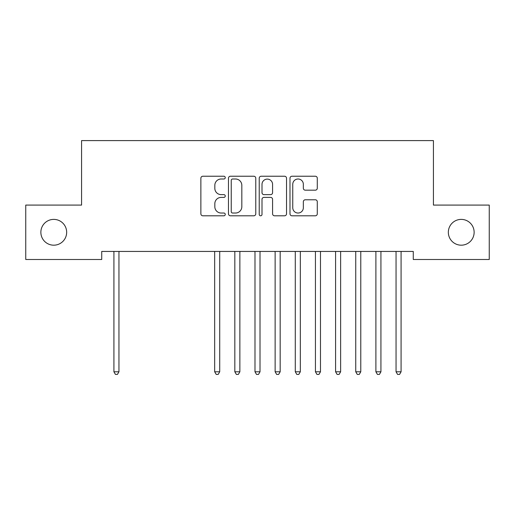 <?xml version="1.0" encoding="UTF-8"?>
<svg xmlns="http://www.w3.org/2000/svg" width="515" height="515" viewBox="0 0 515 515"><rect width="100%" height="100%" fill="white"/><g stroke="black" fill="none" stroke-linecap="round" stroke-linejoin="round"><path stroke-width="0.77" d="M225.255 177.617A1.384 1.384 0 0 0 223.871 176.233L202.859 176.233A1.976 1.976 0 0 0 200.876 178.216L200.876 213.822A1.976 1.976 0 0 0 202.859 215.798L223.871 215.798A1.384 1.384 0 0 0 225.255 214.414A1.384 1.384 0 0 0 223.871 213.03L221.154 213.03A6.328 6.328 0 0 1 214.826 206.695L214.826 203.728A6.328 6.328 0 0 1 221.154 197.4L223.871 197.4A1.384 1.384 0 0 0 225.255 196.015A1.384 1.384 0 0 0 223.871 194.631L221.154 194.631A6.328 6.328 0 0 1 214.826 188.303L214.826 185.336A6.328 6.328 0 0 1 221.154 179.001L223.871 179.001A1.384 1.384 0 0 0 225.255 177.617M448.34 232.291A12.894 12.894 0 0 0 461.24 245.185A12.894 12.894 0 0 0 474.135 232.291A12.894 12.894 0 0 0 461.24 219.39A12.894 12.894 0 0 0 448.34 232.291M40.865 232.291A12.894 12.894 0 0 0 53.76 245.185A12.894 12.894 0 0 0 66.66 232.291A12.894 12.894 0 0 0 53.76 219.39A12.894 12.894 0 0 0 40.865 232.291M315.309 190.183A1.976 1.976 0 0 0 317.285 188.2L317.285 178.216A1.976 1.976 0 0 0 315.309 176.233L291.966 176.233A1.976 1.976 0 0 0 289.99 178.216L289.99 213.822A1.976 1.976 0 0 0 291.966 215.798L315.309 215.798A1.976 1.976 0 0 0 317.285 213.822L317.285 201.751A1.976 1.976 0 0 0 315.309 199.775L305.318 199.775A1.976 1.976 0 0 0 303.341 201.751L303.341 207.738A5.292 5.292 0 0 1 298.05 213.03A5.292 5.292 0 0 1 292.758 207.738L292.758 184.293A5.292 5.292 0 0 1 298.05 179.001A5.292 5.292 0 0 1 303.341 184.293L303.341 188.2A1.976 1.976 0 0 0 305.318 190.183L315.309 190.183M413.275 251.436L101.725 251.436L101.725 259.496L25.75 259.496L25.75 205.086L81.57 205.086L81.57 140.595L433.43 140.595L433.43 205.086L489.25 205.086L489.25 259.496L413.275 259.496L413.275 251.436M255.768 178.216A1.976 1.976 0 0 0 253.792 176.233L230.45 176.233A1.976 1.976 0 0 0 228.473 178.216L228.473 213.822A1.976 1.976 0 0 0 230.45 215.798L253.792 215.798A1.976 1.976 0 0 0 255.768 213.822L255.768 178.216M261.208 176.233L284.55 176.233A1.976 1.976 0 0 1 286.527 178.216L286.527 213.822A1.976 1.976 0 0 1 284.55 215.798L274.559 215.798A1.976 1.976 0 0 1 272.583 213.822L272.583 199.376A1.976 1.976 0 0 0 270.607 197.4L263.976 197.4A1.976 1.976 0 0 0 262 199.376L262 214.414A1.384 1.384 0 0 1 260.616 215.798A1.384 1.384 0 0 1 259.232 214.414L259.232 178.216A1.976 1.976 0 0 1 261.208 176.233M232.626 179.001A1.384 1.384 0 0 0 231.241 180.392L231.241 211.646A1.384 1.384 0 0 0 232.626 213.03L235.497 213.03A6.328 6.328 0 0 0 241.825 206.695L241.825 185.336A6.328 6.328 0 0 0 235.497 179.001L232.626 179.001M272.583 184.396A5.292 5.292 0 0 0 267.291 179.104A5.292 5.292 0 0 0 262 184.396L262 192.655A1.976 1.976 0 0 0 263.976 194.631L270.607 194.631A1.976 1.976 0 0 0 272.583 192.655L272.583 184.396M113.654 251.436L113.77 251.732A2.015 2.015 -179.6 0 1 113.918 252.485L113.918 371.785L118.952 371.785L118.952 252.485A2.015 2.015 -179.6 0 1 119.1 251.732L119.216 251.436M118.952 371.785L117.439 374.405L115.424 374.405L113.918 371.785M214.414 251.436L214.53 251.732A2.015 2.015 -179.6 0 1 214.678 252.485L214.678 371.785L219.712 371.785L219.712 252.485A2.015 2.015 -179.6 0 1 219.86 251.732L219.982 251.436M219.712 371.785L218.206 374.405L216.191 374.405L214.678 371.785M234.563 251.436L234.686 251.732A2.015 2.015 -179.6 0 1 234.827 252.485L234.827 371.785L239.868 371.785L239.868 252.485A2.015 2.015 -179.6 0 1 240.016 251.732L240.132 251.436M239.868 371.785L238.355 374.405L236.34 374.405L234.827 371.785M254.719 251.436L254.835 251.732A2.015 2.015 -179.6 0 1 254.983 252.485L254.983 371.785L260.017 371.785L260.017 252.485A2.015 2.015 -179.6 0 1 260.165 251.732L260.281 251.436M260.017 371.785L258.511 374.405L256.489 374.405L254.983 371.785M274.868 251.436L274.984 251.732A2.015 2.015 -179.6 0 1 275.132 252.485L275.132 371.785L280.173 371.785L280.173 252.485A2.015 2.015 -179.6 0 1 280.315 251.732L280.437 251.436M280.173 371.785L278.66 374.405L276.645 374.405L275.132 371.785M295.018 251.436L295.14 251.732A2.015 2.015 -179.6 0 1 295.288 252.485L295.288 371.785L300.322 371.785L300.322 252.485A2.015 2.015 -179.6 0 1 300.47 251.732L300.586 251.436M300.322 371.785L298.809 374.405L296.795 374.405L295.288 371.785M315.174 251.436L315.289 251.732A2.015 2.015 -179.6 0 1 315.438 252.485L315.438 371.785L320.478 371.785L320.478 252.485A2.015 2.015 -179.6 0 1 320.62 251.732L320.742 251.436M320.478 371.785L318.965 374.405L316.95 374.405L315.438 371.785M335.323 251.436L335.445 251.732A2.015 2.015 -179.6 0 1 335.587 252.485L335.587 371.785L340.627 371.785L340.627 252.485A2.015 2.015 -179.6 0 1 340.776 251.732L340.891 251.436M340.627 371.785L339.115 374.405L337.1 374.405L335.587 371.785M355.479 251.436L355.595 251.732A2.015 2.015 -179.6 0 1 355.743 252.485L355.743 371.785L360.777 371.785L360.777 252.485A2.015 2.015 -179.6 0 1 360.925 251.732L361.047 251.436M360.777 371.785L359.27 374.405L357.256 374.405L355.743 371.785M375.628 251.436L375.75 251.732A2.015 2.015 -179.6 0 1 375.892 252.485L375.892 371.785L380.933 371.785L380.933 252.485A2.015 2.015 -179.6 0 1 381.081 251.732L381.197 251.436M380.933 371.785L379.42 374.405L377.405 374.405L375.892 371.785M395.784 251.436L395.9 251.732A2.015 2.015 -179.6 0 1 396.048 252.485L396.048 371.785L401.082 371.785L401.082 252.485A2.015 2.015 -179.6 0 1 401.23 251.732L401.346 251.436M401.082 371.785L399.576 374.405L397.561 374.405L396.048 371.785"/></g></svg>
